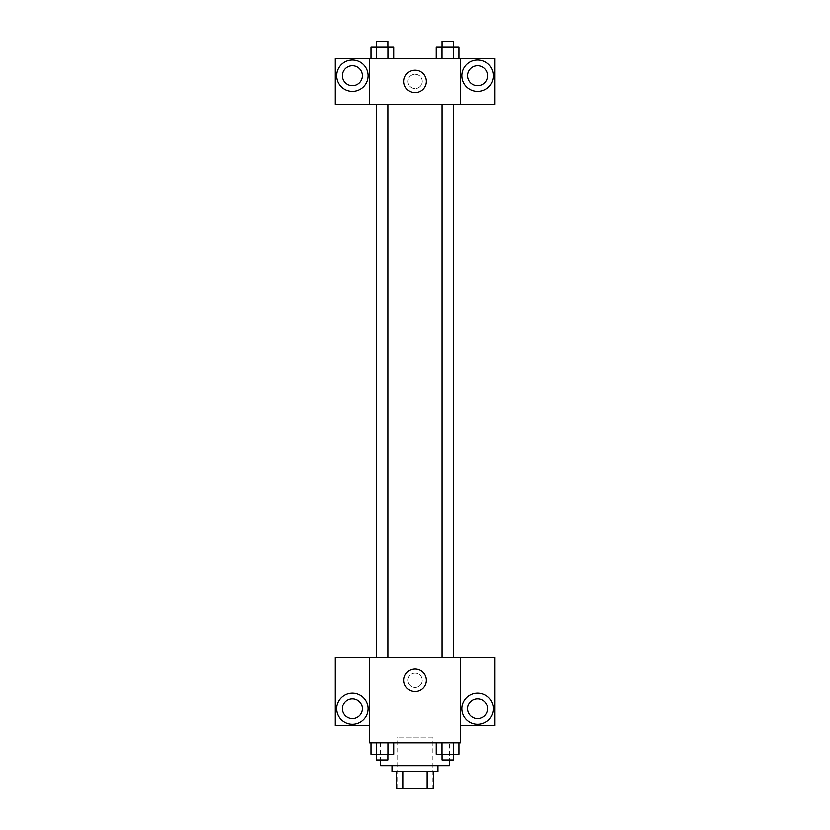 <?xml version="1.0" encoding="UTF-8"?>
<svg xmlns="http://www.w3.org/2000/svg" width="830" height="830" viewBox="0 0 830 830"><rect width="100%" height="100%" fill="white"/><g stroke="black" fill="none" stroke-linecap="round" stroke-linejoin="round"><path stroke-width="0.62" stroke-dasharray="4.15 3.11" d="M432.108 737.175L397.892 737.175L432.108 737.175L432.108 788.5L397.892 788.5L432.108 788.5M402.996 788.5L396.47 788.5L396.47 771.392L402.996 771.392L402.996 788.5L433.53 788.5M427.004 771.392L402.996 771.392L427.004 771.392L427.004 788.5M402.996 771.392L396.47 771.392M392.196 771.392L437.804 771.392M415 765.696L392.196 765.696L415 765.696M449.217 765.696L380.783 765.696M449.217 742.881L380.783 742.881L449.217 742.881L449.217 759.99M460.619 657.443L369.381 657.35L369.381 742.881L460.619 742.881L460.619 725.773L494.836 725.773L494.836 657.443L460.619 657.443L460.619 725.773M436.092 742.881L436.092 754.283L441.861 754.283L436.092 754.283L441.861 754.283L441.861 742.881L453.377 742.881L436.092 742.881L459.135 742.881L436.092 742.881L441.861 742.881L441.861 754.283L459.135 754.283L453.377 754.283L459.135 754.283L459.135 742.881L453.377 742.881L453.377 754.283L441.861 754.283L453.377 754.283L453.377 742.881L459.135 742.881L441.861 742.881L459.135 742.881M393.908 742.881L370.865 742.881L388.139 742.881L388.139 754.283L393.908 754.283L388.139 754.283L393.908 754.283L393.908 742.881L370.865 742.881L376.623 742.881L376.623 754.283L388.139 754.283L376.623 754.283L388.139 754.283L388.139 742.881L388.139 754.283M369.381 680.154L369.381 687.282L369.381 680.154M352.273 724.351A15.677 15.677 0 0 0 365.854 700.831A15.677 15.677 0 0 0 338.692 700.831A15.677 15.677 0 0 0 352.273 724.351M362.254 708.664A9.981 9.981 0 0 1 347.282 717.307A9.981 9.981 0 0 1 347.282 700.022A9.981 9.981 0 0 1 362.254 708.664M369.381 725.773L335.164 725.773L335.164 657.443L369.381 657.443M415 691.369A11.215 11.215 0 0 0 424.711 674.551A11.215 11.215 0 0 0 405.289 674.551A11.215 11.215 0 0 0 415 691.369M460.619 680.154L460.619 687.282L460.619 680.154M477.727 724.351A15.677 15.677 0 0 0 491.308 700.831A15.677 15.677 0 0 0 464.146 700.831A15.677 15.677 0 0 0 477.727 724.351M487.708 708.664A9.981 9.981 0 0 1 472.737 717.307A9.981 9.981 0 0 1 472.737 700.022A9.981 9.981 0 0 1 487.708 708.664M415 673.026A7.128 7.128 0 0 0 408.827 683.723A7.128 7.128 0 0 0 421.173 683.723A7.128 7.128 0 0 0 415 673.026A7.128 7.128 0 0 1 421.173 683.723A7.128 7.128 0 0 1 408.827 683.723A7.128 7.128 0 0 1 415 673.026M441.913 657.35L453.315 657.35L441.913 657.35L453.315 657.35L441.913 657.35L441.913 104.227L453.315 104.227L441.913 104.227M376.685 657.35L388.087 657.35L376.685 657.35L388.087 657.35L376.685 657.35L376.685 104.227L388.087 104.227L376.685 104.227L388.087 104.227L388.087 657.35M376.457 657.35L453.543 657.35L376.457 657.35M453.543 104.227L376.457 104.227L453.543 104.227M453.315 104.227L453.315 657.35M388.087 104.227L376.685 104.227M460.619 104.227L335.164 104.321L335.164 58.608L494.836 58.608L494.836 104.321L460.619 104.321L460.619 58.608M422.128 81.413A7.128 7.128 0 0 0 411.431 75.24A7.128 7.128 0 0 0 411.431 87.586A7.128 7.128 0 0 0 422.128 81.413A7.128 7.128 0 0 1 411.431 87.586A7.128 7.128 0 0 1 411.431 75.24A7.128 7.128 0 0 1 422.128 81.413M362.254 75.717A9.981 9.981 0 0 0 347.282 67.074A9.981 9.981 0 0 0 347.282 84.359A9.981 9.981 0 0 0 362.254 75.717M487.708 75.717A9.981 9.981 0 0 0 472.737 67.074A9.981 9.981 0 0 0 472.737 84.359A9.981 9.981 0 0 0 487.708 75.717M352.273 91.393A15.677 15.677 0 0 0 365.854 67.873A15.677 15.677 0 0 0 338.692 67.873A15.677 15.677 0 0 0 352.273 91.393M477.727 91.393A15.677 15.677 0 0 0 491.308 67.873A15.677 15.677 0 0 0 464.146 67.873A15.677 15.677 0 0 0 477.727 91.393M369.381 58.608L369.381 104.227M393.908 58.608L370.844 58.608L393.918 58.608L370.844 58.608L393.908 58.608L370.865 58.608L388.139 58.608L388.139 47.206L376.623 47.206L393.908 47.206L393.908 58.608L388.139 58.608L388.139 47.206L388.139 58.608M436.092 58.608L441.861 58.608L441.861 47.206L436.092 47.206L436.092 58.608L459.156 58.608L436.082 58.608L459.156 58.608L436.092 58.608L459.135 58.608L436.092 58.608L441.861 58.608L441.861 47.206L459.135 47.206L453.377 47.206L453.377 58.608L453.377 47.206L436.092 47.206L459.135 47.206L459.135 58.608M403.785 81.413A11.215 11.215 0 0 0 420.603 91.124A11.215 11.215 0 0 0 420.603 71.702A11.215 11.215 0 0 0 403.785 81.413M460.619 81.413L460.619 88.54L460.619 81.413M369.381 81.413L369.381 88.54L369.381 81.413M453.315 47.206L441.913 47.206L453.315 47.206L441.913 47.206L453.315 47.206L453.315 41.5L441.913 41.5L453.315 41.5L441.913 41.5L441.913 47.206M370.865 58.608L370.865 47.206L376.623 47.206L376.623 58.608L370.865 58.608L376.623 58.608L376.623 47.206L370.865 47.206L388.139 47.206M388.087 47.206L376.685 47.206L388.087 47.206L376.685 47.206L388.087 47.206L388.087 41.5L376.685 41.5L388.087 41.5L376.685 41.5L376.685 47.206M453.377 47.206L453.377 58.608M441.861 47.206L441.861 58.608M376.623 47.206L376.623 58.608M453.315 754.283L441.913 754.283L453.315 754.283L441.913 754.283L453.315 754.283L453.315 759.99L441.913 759.99L453.315 759.99L441.913 759.99L441.913 754.283M370.865 742.881L376.623 742.881L370.865 742.881L370.865 754.283L376.623 754.283L370.865 754.283L376.623 754.283L376.623 742.881L388.139 742.881L370.865 742.881L388.139 742.881M388.087 754.283L376.685 754.283L388.087 754.283L376.685 754.283L388.087 754.283L388.087 759.99L376.685 759.99L388.087 759.99L376.685 759.99L376.685 754.283M453.377 742.881L453.377 754.283M441.861 742.881L441.861 754.283M376.623 742.881L376.623 754.283M397.892 788.5L397.892 737.175M380.783 742.881L380.783 759.99"/><path stroke-width="1.25" d="M427.004 771.392L427.004 788.5L396.47 788.5L396.47 771.392M427.004 788.5L433.53 788.5L433.53 771.392L433.53 788.5M437.804 765.696L437.804 771.392L392.196 771.392L392.196 765.696M402.996 771.392L402.996 788.5M380.783 759.99L380.783 765.696L449.217 765.696L449.217 759.99M460.619 742.881L369.381 742.881L369.381 657.35L460.619 657.35L460.619 742.881M352.273 724.351A15.677 15.677 0 0 1 338.692 700.831A15.677 15.677 0 0 1 365.854 700.831A15.677 15.677 0 0 1 352.273 724.351M369.381 725.773L335.164 725.773L335.164 657.443L369.381 657.443M342.292 708.664A9.981 9.981 0 0 1 352.273 698.694A9.981 9.981 0 0 1 362.254 708.664A9.981 9.981 0 0 1 352.273 718.645A9.981 9.981 0 0 1 342.292 708.664M415 691.369A11.215 11.215 0 0 1 405.289 674.551A11.215 11.215 0 0 1 424.711 674.551A11.215 11.215 0 0 1 415 691.369M477.727 724.351A15.677 15.677 0 0 1 464.146 700.831A15.677 15.677 0 0 1 491.308 700.831A15.677 15.677 0 0 1 477.727 724.351M460.619 725.773L494.836 725.773L494.836 657.443L460.619 657.443M467.747 708.664A9.981 9.981 0 0 1 477.727 698.694A9.981 9.981 0 0 1 487.708 708.664A9.981 9.981 0 0 1 477.727 718.645A9.981 9.981 0 0 1 467.747 708.664M453.543 104.227L453.543 657.35M441.913 657.35L441.913 104.227M388.087 104.227L388.087 657.35M460.619 104.227L494.836 104.321L494.836 58.608L460.619 58.608L460.619 104.227L369.381 104.321L335.164 104.321L335.164 58.608L369.381 58.608L369.381 104.227M362.254 75.717A9.981 9.981 0 0 1 352.273 85.698A9.981 9.981 0 0 1 342.292 75.717A9.981 9.981 0 0 1 352.273 65.736A9.981 9.981 0 0 1 362.254 75.717M352.273 91.393A15.677 15.677 0 0 1 338.692 67.873A15.677 15.677 0 0 1 365.854 67.873A15.677 15.677 0 0 1 352.273 91.393M487.708 75.717A9.981 9.981 0 0 1 472.737 84.359A9.981 9.981 0 0 1 472.737 67.074A9.981 9.981 0 0 1 487.708 75.717M477.727 91.393A15.677 15.677 0 0 1 464.146 67.873A15.677 15.677 0 0 1 491.308 67.873A15.677 15.677 0 0 1 477.727 91.393M460.619 58.608L369.381 58.608M403.785 81.413A11.215 11.215 0 0 1 420.603 71.702A11.215 11.215 0 0 1 420.603 91.124A11.215 11.215 0 0 1 403.785 81.413M459.135 58.608L459.135 47.206L436.092 47.206L436.092 58.608M453.377 47.206L453.377 58.608M441.861 47.206L441.861 58.608M441.913 47.206L441.913 41.5L453.315 41.5L453.315 47.206M393.908 58.608L393.908 47.206L370.865 47.206L370.865 58.608M388.139 47.206L388.139 58.608M376.623 47.206L376.623 58.608M376.685 47.206L376.685 41.5L388.087 41.5L388.087 47.206M459.135 742.881L459.135 754.283L436.092 754.283L436.092 742.881M453.377 742.881L453.377 754.283M441.861 742.881L441.861 754.283M453.315 754.283L453.315 759.99L441.913 759.99L441.913 754.283M393.908 742.881L393.908 754.283L370.865 754.283L370.865 742.881M388.139 742.881L388.139 754.283M376.623 742.881L376.623 754.283M388.087 754.283L388.087 759.99L376.685 759.99L376.685 754.283M376.457 104.227L376.457 657.35M453.315 657.35L453.315 104.227M376.685 104.227L376.685 657.35"/></g></svg>
